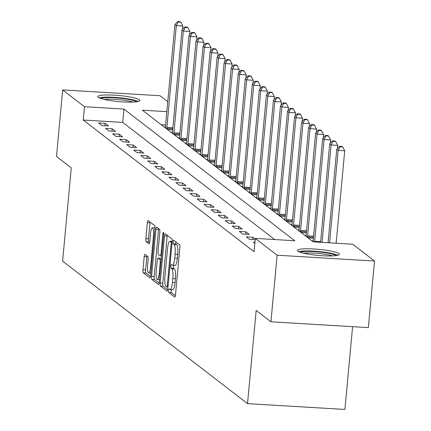 <?xml version="1.0" encoding="UTF-8"?>
<svg xmlns="http://www.w3.org/2000/svg" width="431" height="431" viewBox="0 0 431 431"><rect width="100%" height="100%" fill="white"/><g stroke="black" fill="none" stroke-linecap="round" stroke-linejoin="round"><path stroke-width="0.65" d="M168.613 290.381A1.859 0.409 -86.6 0 0 168.828 292.509L174.7 297.034A2.651 0.582 -86.6 0 0 174.781 297.067A2.651 0.582 -86.6 0 0 175.492 294.842L179.856 247.787A2.651 0.582 -86.6 0 0 179.549 244.743L173.677 240.218A1.859 0.409 -86.6 0 0 173.618 240.196A1.859 0.409 -86.6 0 0 173.122 241.753A1.859 0.409 -86.6 0 0 173.337 243.881L174.097 244.463A8.491 1.864 -86.6 0 1 175.088 254.193L174.727 258.115A8.491 1.864 -86.6 0 1 172.454 265.227A8.491 1.864 -86.6 0 1 172.184 265.119L171.425 264.532A1.859 0.409 -86.6 0 0 171.366 264.51A1.859 0.409 -86.6 0 0 170.865 266.067A1.859 0.409 -86.6 0 0 171.085 268.195L171.845 268.777A8.491 1.864 -86.6 0 1 172.836 278.507L172.47 282.429A8.491 1.864 -86.6 0 1 170.197 289.54A8.491 1.864 -86.6 0 1 169.927 289.433L169.167 288.845A1.859 0.409 -86.6 0 0 169.108 288.824A1.859 0.409 -86.6 0 0 168.613 290.381M171.393 289.616A1.859 0.409 -86.6 0 0 171.242 290.537A1.859 0.409 -86.6 0 0 171.463 292.665L175.379 295.688M175.762 241.829A1.859 0.409 -86.6 0 0 175.756 241.91A1.859 0.409 -86.6 0 0 175.972 244.038L176.732 244.625L174.097 244.463M173.65 265.302A1.859 0.409 -86.6 0 0 173.499 266.223A1.859 0.409 -86.6 0 0 173.715 268.351L174.474 268.939L171.845 268.777M139.353 99.793A21.087 3.039 -174.7 0 1 139.811 100.515A21.087 3.039 -174.7 0 1 120.885 101.791A21.087 3.039 -174.7 0 1 98.29 97.341A21.087 3.039 -174.7 0 1 97.826 96.619A21.087 3.039 -174.7 0 1 116.753 95.337A21.087 3.039 -174.7 0 1 139.353 99.793M338.89 253.6A21.087 3.039 -174.7 0 1 339.353 254.322A21.087 3.039 -174.7 0 1 320.427 255.599A21.087 3.039 -174.7 0 1 297.826 251.149A21.087 3.039 -174.7 0 1 297.363 250.427A21.087 3.039 -174.7 0 1 316.289 249.15A21.087 3.039 -174.7 0 1 338.89 253.6M144.999 254.387A2.651 0.582 -86.6 0 0 144.913 254.355A2.651 0.582 -86.6 0 0 144.202 256.58L142.979 269.779A2.651 0.582 -86.6 0 0 143.291 272.823L149.81 277.844A2.651 0.582 -86.6 0 0 149.891 277.882A2.651 0.582 -86.6 0 0 150.602 275.657L154.971 228.597A2.651 0.582 -86.6 0 0 154.659 225.558L148.14 220.532A2.651 0.582 -86.6 0 0 148.054 220.5A2.651 0.582 -86.6 0 0 147.343 222.725L145.867 238.672A2.651 0.582 -86.6 0 0 146.174 241.71L148.964 243.86A2.651 0.582 -86.6 0 0 149.051 243.898A2.651 0.582 -86.6 0 0 149.762 241.672L150.494 233.764A7.095 1.562 -86.6 0 1 152.396 227.816A7.095 1.562 -86.6 0 1 153.452 236.043L150.575 267.021A7.095 1.562 -86.6 0 1 148.673 272.968A7.095 1.562 -86.6 0 1 147.617 264.742L148.097 259.581A2.651 0.582 -86.6 0 0 147.79 256.542L144.999 254.387M166.835 111.64L142.386 110.18L313.218 241.861L352.703 244.221L374.512 261.035L368.338 327.619L270.943 321.801L256.165 310.412L247.518 403.631L62.614 261.105L71.26 167.885L56.488 156.496L62.662 89.907L160.057 95.725L167.761 101.662M270.943 321.801L277.117 255.217L255.308 238.402L294.793 240.762L123.961 109.081L84.476 106.721L62.662 89.907M274.725 239.561L122.722 122.399L83.237 120.039L254.075 251.72L255.308 238.402M83.237 120.039L84.476 106.721M160.16 283.027A2.651 0.582 -86.6 0 0 160.472 286.065L166.991 291.092A2.651 0.582 -86.6 0 0 167.077 291.124A2.651 0.582 -86.6 0 0 167.788 288.905L172.152 241.845A2.651 0.582 -86.6 0 0 171.84 238.806L165.321 233.78A2.651 0.582 -86.6 0 0 165.24 233.742A2.651 0.582 -86.6 0 0 164.529 235.967L160.16 283.027L162.794 283.183A2.651 0.582 -86.6 0 0 163.107 286.222L167.675 289.745M158.398 284.471L151.879 279.444A2.651 0.582 -86.6 0 1 151.572 276.4L155.936 229.346A2.651 0.582 -86.6 0 1 156.647 227.121A2.651 0.582 -86.6 0 1 156.733 227.159L159.518 229.308A2.651 0.582 -86.6 0 1 159.831 232.347L158.058 251.429A2.651 0.582 -86.6 0 0 158.371 254.473L160.219 255.901A2.651 0.582 -86.6 0 0 160.305 255.933A2.651 0.582 -86.6 0 0 161.016 253.708L162.859 233.839A1.859 0.409 -86.6 0 1 163.354 232.287A1.859 0.409 -86.6 0 1 163.635 234.437L159.195 282.278A2.651 0.582 -86.6 0 1 158.484 284.503A2.651 0.582 -86.6 0 1 158.398 284.471L158.57 284.476M254.942 242.367L253.347 242.27L254.84 243.423M255.249 239.054L252.895 237.239L246.311 236.845L249.689 239.453L255.179 239.776M249.237 234.421L245.859 231.819L239.275 231.425L242.653 234.028L249.237 234.421M242.2 228.996L238.822 226.394L232.239 226L235.617 228.602L242.2 228.996M235.164 223.576L231.786 220.968L225.203 220.575L228.581 223.183L235.164 223.576M228.128 218.151L224.75 215.548L218.167 215.155L221.545 217.757L228.128 218.151M221.092 212.725L217.714 210.123L211.131 209.73L214.509 212.332L221.092 212.725M214.056 207.3L210.678 204.698L204.095 204.305L207.473 206.912L214.056 207.3M207.02 201.88L203.642 199.278L197.059 198.885L200.437 201.487L207.02 201.88M199.984 196.455L196.606 193.853L190.023 193.46L193.4 196.062L199.984 196.455M192.948 191.03L189.57 188.428L182.986 188.035L186.364 190.637L192.948 191.03M185.912 185.61L182.534 183.008L175.95 182.615L179.328 185.217L185.912 185.61M178.876 180.185L175.498 177.583L168.914 177.189L172.292 179.792L178.876 180.185M171.84 174.76L168.462 172.158L161.878 171.764L165.256 174.366L171.84 174.76M164.804 169.34L161.426 166.738L154.842 166.344L158.22 168.947L164.804 169.34M157.768 163.915L154.39 161.313L147.806 160.919L151.184 163.521L157.768 163.915M150.731 158.489L147.354 155.887L140.775 155.494L144.148 158.096L150.731 158.489M143.695 153.07L140.317 150.462L133.739 150.074L137.112 152.676L143.695 153.07M136.659 147.644L133.281 145.042L126.703 144.649L130.076 147.251L136.659 147.644M129.623 142.219L126.245 139.617L119.667 139.224L123.04 141.826L129.623 142.219M122.587 136.799L119.209 134.192L112.631 133.799L116.004 136.406L122.587 136.799M115.551 131.374L112.173 128.772L105.595 128.379L108.968 130.981L115.551 131.374M108.515 125.949L105.137 123.347L98.559 122.954L101.937 125.556L108.515 125.949M165.601 124.958L161.216 124.694M313.148 240.837L312.119 240.778L313.552 241.883M313.407 238.251L308.461 237.96L305.083 235.353L306.112 235.418M306.371 232.832L301.425 232.535L298.047 229.933L299.082 229.992M299.335 227.406L294.389 227.11L291.011 224.508L292.046 224.567M292.299 221.981L287.353 221.685L283.975 219.083L285.01 219.147M285.263 216.561L280.317 216.265L276.939 213.663L277.973 213.722M278.227 211.136L273.281 210.84L269.903 208.238L270.937 208.297M271.196 205.711L266.245 205.415L262.867 202.812L263.901 202.877M264.16 200.291L259.209 199.995L255.831 197.393L256.865 197.452M257.124 194.866L252.173 194.57L248.795 191.967L249.829 192.027M250.088 189.441L245.137 189.144L241.759 186.542L242.793 186.607M243.052 184.021L238.101 183.725L234.723 181.122L235.757 181.182M236.016 178.596L231.064 178.299L227.687 175.697L228.721 175.756M228.98 173.17L224.028 172.874L220.65 170.272L221.685 170.337M221.943 167.751L216.992 167.454L213.614 164.847L214.649 164.911M214.907 162.325L209.956 162.029L206.578 159.427L207.613 159.486M207.871 156.9L202.92 156.604L199.542 154.002L200.577 154.066M200.835 151.475L195.884 151.184L192.506 148.576L193.541 148.641M193.799 146.055L188.848 145.759L185.47 143.157L186.504 143.216M186.763 140.63L181.812 140.334L178.434 137.731L179.468 137.796M179.727 135.205L174.776 134.914L171.398 132.306L172.432 132.371M172.691 129.785L167.74 129.489L164.362 126.886L165.396 126.946M247.518 403.631L344.913 409.45L352.59 326.676M374.512 261.035L277.117 255.217M122.722 122.399L123.961 109.081M252.895 237.239L252.674 239.631M245.859 231.819L245.638 234.205M238.822 226.394L238.602 228.78M231.786 220.968L231.566 223.36M224.75 215.548L224.529 217.935M217.714 210.123L217.493 212.51M210.678 204.698L210.457 207.09M203.642 199.278L203.421 201.665M196.606 193.853L196.385 196.24M189.57 188.428L189.349 190.82M182.534 183.008L182.313 185.395M175.498 177.583L175.277 179.969M168.462 172.158L168.241 174.55M161.426 166.738L161.205 169.124M154.39 161.313L154.169 163.699M147.354 155.887L147.133 158.274M140.317 150.462L140.097 152.854M133.281 145.042L133.06 147.429M126.245 139.617L126.024 142.004M119.209 134.192L118.988 136.584M112.173 128.772L111.952 131.159M105.137 123.347L104.916 125.733M170.197 289.54L172.831 289.697A8.491 1.864 -86.6 0 0 175.105 282.585L172.47 282.429M174.474 268.939A8.491 1.864 -86.6 0 1 175.465 278.663L175.105 282.585M172.454 265.227L175.083 265.388A8.491 1.864 -86.6 0 0 177.362 258.271L174.727 258.115M176.732 244.625A8.491 1.864 -86.6 0 1 177.723 254.349L177.362 258.271M167.271 235.283A2.651 0.582 -86.6 0 0 167.158 236.123L162.794 283.183M166.722 286.96A1.859 0.409 -86.6 0 0 166.781 286.987A1.859 0.409 -86.6 0 0 167.282 285.43L171.112 244.124A1.859 0.409 -86.6 0 0 170.897 241.996L170.094 241.376A8.491 1.864 -86.6 0 0 169.825 241.268A8.491 1.864 -86.6 0 0 167.551 248.38L164.928 276.616A8.491 1.864 -86.6 0 0 165.924 286.346L166.722 286.96M159.082 283.124L154.513 279.6L151.879 279.444M158.678 228.656A2.651 0.582 -86.6 0 0 158.57 229.502L154.201 276.562A2.651 0.582 -86.6 0 0 154.513 279.6M156.221 271.234A7.095 1.562 -86.6 0 0 157.277 279.46A7.095 1.562 -86.6 0 0 159.179 273.513L160.192 262.598A2.651 0.582 -86.6 0 0 159.879 259.559L158.032 258.131A2.651 0.582 -86.6 0 0 157.945 258.099A2.651 0.582 -86.6 0 0 157.234 260.319L156.221 271.234M160.494 258.277A2.651 0.582 -86.6 0 1 160.58 258.255A2.651 0.582 -86.6 0 1 160.661 258.288L161.372 258.832M150.09 222.035A2.651 0.582 -86.6 0 0 149.977 222.881L148.496 238.828A2.651 0.582 -86.6 0 0 148.808 241.866L149.649 242.513M146.949 255.89A2.651 0.582 -86.6 0 0 146.836 256.736L145.613 269.935A2.651 0.582 -86.6 0 0 145.92 272.979L150.489 276.503M336.148 243.229L344.725 150.785L338.146 150.392L336.74 149.309L328.072 242.75M329.57 242.836L338.146 150.392L340.021 146.723L342.65 146.879L342.09 146.448L339.456 146.292L340.021 146.723M336.74 149.309L339.456 146.292M342.65 146.879L344.725 150.785M337.392 148.582L337.688 145.366L331.11 144.972L329.704 143.884L320.572 242.303M322.07 242.389L331.11 144.972L332.985 141.298L335.614 141.46L335.054 141.023L332.42 140.867L332.985 141.298M329.704 143.884L332.42 140.867M335.614 141.46L337.688 145.366M330.356 143.162L330.652 139.94L324.074 139.547L322.668 138.464L313.229 240.207A2.705 0.593 93.4 0 1 313.095 241.166L313.035 241.484M314.592 241.942A2.705 0.593 93.4 0 1 314.635 241.29L324.074 139.547L325.949 135.878L328.578 136.034L328.018 135.598L325.383 135.442L325.949 135.878M322.668 138.464L325.383 135.442M328.578 136.034L330.652 139.94M323.32 137.737L323.616 134.515L317.038 134.122L315.632 133.039L306.193 234.782A2.705 0.593 93.4 0 1 306.058 235.746L305.999 236.059M307.545 237.249L307.545 236.894A2.705 0.593 93.4 0 1 307.599 235.865L317.038 134.122L318.913 130.453L321.542 130.609L320.982 130.178L318.347 130.022L318.913 130.453M315.632 133.039L318.347 130.022M321.542 130.609L323.616 134.515M316.284 132.312L316.58 129.095L310.002 128.702L308.596 127.614L299.157 229.357A2.705 0.593 93.4 0 1 299.022 230.321L298.963 230.639M300.509 231.83L300.509 231.469A2.705 0.593 93.4 0 1 300.563 230.445L310.002 128.702L311.877 125.028L314.506 125.189L313.946 124.753L311.311 124.597L311.877 125.028M308.596 127.614L311.311 124.597M314.506 125.189L316.58 129.095M300.412 252.329A18.247 2.629 -174.7 0 1 323.756 252.501A18.247 2.629 -174.7 0 1 336.008 255.631M332.538 255.917A16.895 2.435 5.3 0 0 323.218 253.983A16.895 2.435 5.3 0 0 303.769 253.245M337.834 255.287A20.947 3.022 5.3 0 0 324.581 252.205A20.947 3.022 5.3 0 0 298.678 251.65M100.87 98.521A18.247 2.629 -174.7 0 1 118.665 98.058A18.247 2.629 -174.7 0 1 136.39 101.759A18.247 2.629 -174.7 0 1 136.471 101.824M133.001 102.104A16.895 2.435 5.3 0 0 104.227 99.437M138.297 101.474A20.947 3.022 5.3 0 0 118.902 97.686A20.947 3.022 5.3 0 0 99.141 97.842M309.248 126.892L309.544 123.67L302.966 123.277L301.56 122.194L292.121 223.937A2.705 0.593 93.4 0 1 291.986 224.896L291.927 225.214M293.473 226.404L293.473 226.043A2.705 0.593 93.4 0 1 293.527 225.02L302.966 123.277L304.841 119.608L307.47 119.764L306.91 119.328L304.275 119.171L304.841 119.608M301.56 122.194L304.275 119.171M307.47 119.764L309.544 123.67M302.212 121.467L302.508 118.245L295.93 117.852L294.524 116.769L285.085 218.512A2.705 0.593 93.4 0 1 284.95 219.476L284.891 219.788M286.437 220.979L286.437 220.624A2.705 0.593 93.4 0 1 286.491 219.594L295.93 117.852L297.805 114.183L300.434 114.339L299.874 113.908L297.239 113.752L297.805 114.183M294.524 116.769L297.239 113.752M300.434 114.339L302.508 118.245M295.176 116.041L295.472 112.825L288.894 112.432L287.488 111.343L278.049 213.086A2.705 0.593 93.4 0 1 277.914 214.051L277.855 214.369M279.401 215.559L279.401 215.198A2.705 0.593 93.4 0 1 279.455 214.175L288.894 112.432L290.769 108.757L293.398 108.919L292.838 108.483L290.203 108.326L290.769 108.757M287.488 111.343L290.203 108.326M293.398 108.919L295.472 112.825M288.14 110.622L288.436 107.4L281.858 107.007L280.452 105.924L271.013 207.667A2.705 0.593 93.4 0 1 270.878 208.626L270.819 208.943M272.365 210.134L272.37 209.773A2.705 0.593 93.4 0 1 272.419 208.749L281.858 107.007L283.733 103.338L286.362 103.494L285.801 103.057L283.167 102.901L283.733 103.338M280.452 105.924L283.167 102.901M286.362 103.494L288.436 107.4M281.104 105.196L281.405 101.975L274.822 101.581L273.416 100.498L263.977 202.241A2.705 0.593 93.4 0 1 263.842 203.206L263.783 203.518M265.329 204.709L265.334 204.353A2.705 0.593 93.4 0 1 265.383 203.324L274.822 101.581L276.697 97.912L279.326 98.069L278.765 97.638L276.131 97.481L276.697 97.912M273.416 100.498L276.131 97.481M279.326 98.069L281.405 101.975M274.068 99.771L274.369 96.555L267.786 96.161L266.38 95.073L256.941 196.816A2.705 0.593 93.4 0 1 256.806 197.781L256.747 198.098M258.293 199.289L258.298 198.928A2.705 0.593 93.4 0 1 258.347 197.904L267.786 96.161L269.661 92.487L272.29 92.649L271.729 92.212L269.095 92.056L269.661 92.487M266.38 95.073L269.095 92.056M272.29 92.649L274.369 96.555M267.031 94.351L267.333 91.13L260.75 90.736L259.343 89.653L249.905 191.396A2.705 0.593 93.4 0 1 249.77 192.355L249.711 192.673M251.257 193.864L251.262 193.503A2.705 0.593 93.4 0 1 251.311 192.479L260.75 90.736L262.624 87.067L265.254 87.224L264.693 86.787L262.059 86.631L262.624 87.067M259.343 89.653L262.059 86.631M265.254 87.224L267.333 91.13M259.995 88.926L260.297 85.704L253.714 85.311L252.307 84.228L242.868 185.971A2.705 0.593 93.4 0 1 242.734 186.935L242.675 187.248M244.221 188.439L244.226 188.083A2.705 0.593 93.4 0 1 244.275 187.054L253.714 85.311L255.588 81.642L258.217 81.798L257.657 81.367L255.023 81.206L255.588 81.642M252.307 84.228L255.023 81.206M258.217 81.798L260.297 85.704M252.959 83.501L253.261 80.279L246.677 79.891L245.271 78.803L235.832 180.546A2.705 0.593 93.4 0 1 235.698 181.51L235.638 181.828M237.185 183.019L237.19 182.658A2.705 0.593 93.4 0 1 237.239 181.634L246.677 79.891L248.552 76.217L251.181 76.379L250.621 75.942L247.987 75.786L248.552 76.217M245.271 78.803L247.987 75.786M251.181 76.379L253.261 80.279M245.923 78.076L246.225 74.859L239.641 74.466L238.235 73.383L228.796 175.126A2.705 0.593 93.4 0 1 228.662 176.085L228.602 176.403M230.149 177.594L230.154 177.233A2.705 0.593 93.4 0 1 230.202 176.209L239.641 74.466L241.516 70.797L244.145 70.953L243.585 70.517L240.951 70.361L241.516 70.797M238.235 73.383L240.951 70.361M244.145 70.953L246.225 74.859M238.887 72.656L239.189 69.434L232.605 69.041L231.199 67.958L221.76 169.701A2.705 0.593 93.4 0 1 221.626 170.665L221.566 170.978M223.113 172.168L223.118 171.813A2.705 0.593 93.4 0 1 223.166 170.784L232.605 69.041L234.48 65.372L237.109 65.528L236.549 65.097L233.914 64.936L234.48 65.372M231.199 67.958L233.914 64.936M237.109 65.528L239.189 69.434M231.851 67.231L232.153 64.009L225.569 63.616L224.163 62.533L214.724 164.276A2.705 0.593 93.4 0 1 214.59 165.24L214.53 165.552M216.076 166.749L216.082 166.388A2.705 0.593 93.4 0 1 216.13 165.364L225.569 63.616L227.444 59.947L230.073 60.103L229.513 59.672L226.878 59.516L227.444 59.947M224.163 62.533L226.878 59.516M230.073 60.103L232.153 64.009M224.815 61.805L225.117 58.589L218.533 58.196L217.127 57.107L207.688 158.856A2.705 0.593 93.4 0 1 207.553 159.815L207.494 160.133M209.04 161.323L209.046 160.962A2.705 0.593 93.4 0 1 209.094 159.939L218.533 58.196L220.408 54.527L223.042 54.683L222.477 54.247L219.842 54.09L220.408 54.527M217.127 57.107L219.842 54.09M223.042 54.683L225.117 58.589M217.779 56.386L218.081 53.164L211.497 52.771L210.091 51.688L200.652 153.431A2.705 0.593 93.4 0 1 200.517 154.395L200.458 154.707M202.004 155.898L202.01 155.543A2.705 0.593 93.4 0 1 202.058 154.513L211.497 52.771L213.372 49.102L216.006 49.258L215.441 48.827L212.806 48.665L213.372 49.102M210.091 51.688L212.806 48.665M216.006 49.258L218.081 53.164M210.743 50.96L211.045 47.739L204.461 47.345L203.055 46.262L193.616 148.005A2.705 0.593 93.4 0 1 193.481 148.97L193.422 149.282M194.968 150.478L194.974 150.117A2.705 0.593 93.4 0 1 195.022 149.094L204.461 47.345L206.336 43.676L208.97 43.833L208.405 43.402L205.77 43.245L206.336 43.676M203.055 46.262L205.77 43.245M208.97 43.833L211.045 47.739M203.707 45.535L204.008 42.319L197.425 41.926L196.019 40.837L186.58 142.58A2.705 0.593 93.4 0 1 186.445 143.545L186.386 143.862M187.932 145.053L187.938 144.692A2.705 0.593 93.4 0 1 187.986 143.668L197.425 41.926L199.3 38.257L201.934 38.413L201.369 37.976L198.739 37.82L199.3 38.257M196.019 40.837L198.739 37.82M201.934 38.413L204.008 42.319M196.671 40.115L196.972 36.894L190.389 36.5L188.983 35.417L179.544 137.16A2.705 0.593 93.4 0 1 179.415 138.125L179.35 138.437M180.896 139.628L180.901 139.272A2.705 0.593 93.4 0 1 180.95 138.243L190.389 36.5L192.264 32.831L194.898 32.988L194.333 32.557L191.703 32.395L192.264 32.831M188.983 35.417L191.703 32.395M194.898 32.988L196.972 36.894M189.635 34.69L189.936 31.468L183.353 31.075L181.947 29.992L172.508 131.735A2.705 0.593 93.4 0 1 172.378 132.7L172.314 133.012M173.86 134.208L173.865 133.847A2.705 0.593 93.4 0 1 173.914 132.818L183.353 31.075L185.228 27.406L187.862 27.562L187.296 27.131L184.667 26.975L185.228 27.406M181.947 29.992L184.667 26.975M187.862 27.562L189.936 31.468M182.599 29.265L182.9 26.049L176.317 25.655L174.911 24.567L165.472 126.31A2.705 0.593 93.4 0 1 165.342 127.274L165.278 127.592M166.824 128.783L166.829 128.422A2.705 0.593 93.4 0 1 166.878 127.398L176.317 25.655L178.192 21.986L180.826 22.143L180.26 21.706L177.631 21.55L178.192 21.986M174.911 24.567L177.631 21.55M180.826 22.143L182.9 26.049M171.463 292.665L168.828 292.509M175.972 244.038L173.337 243.881M173.715 268.351L171.085 268.195M175.465 278.663L172.836 278.507M177.723 254.349L175.088 254.193M167.158 236.123L164.529 235.967M163.107 286.222L160.472 286.065M166.781 286.987L167.955 287.057L166.845 286.971M168.106 285.478L167.282 285.43M171.937 244.172L171.112 244.124M172.131 242.071L170.897 241.996M172.179 241.5L170.094 241.376M154.201 276.562L151.572 276.4M158.57 229.502L155.936 229.346M161.636 255.982L160.391 255.912M161.84 253.762L161.016 253.708M163.667 233.888L162.859 233.839M160.003 273.561L159.179 273.513M161.016 262.646L160.192 262.598M161.296 259.645L159.879 259.559M160.661 258.288L158.032 258.131M151.4 267.069L150.575 267.021M154.276 236.091L153.452 236.043M148.808 241.866L146.174 241.71M148.496 238.828L145.867 238.672M149.977 222.881L147.343 222.725M145.92 272.979L143.291 272.823M145.613 269.935L142.979 269.779M146.836 256.736L144.202 256.58M320.632 241.651L314.635 241.29M313.504 237.249L307.545 236.894M313.596 236.226L307.599 235.865M306.468 231.824L300.509 231.469M306.56 230.8L300.563 230.445M299.432 226.399L293.473 226.043M299.523 225.381L293.527 225.02M292.396 220.979L286.437 220.624M292.487 219.955L286.491 219.594M285.36 215.554L279.401 215.198M285.451 214.53L279.455 214.175M278.324 210.129L272.37 209.773M278.415 209.105L272.419 208.749M271.288 204.709L265.334 204.353M271.379 203.685L265.383 203.324M264.251 199.284L258.298 198.928M264.343 198.26L258.347 197.904M257.215 193.858L251.262 193.503M257.307 192.835L251.311 192.479M250.179 188.439L244.226 188.083M250.271 187.415L244.275 187.054M243.143 183.013L237.19 182.658M243.24 181.99L237.239 181.634M236.107 177.588L230.154 177.233M236.204 176.565L230.202 176.209M229.071 172.168L223.118 171.813M229.168 171.145L223.166 170.784M222.035 166.743L216.082 166.388M222.132 165.72L216.13 165.364M214.999 161.318L209.046 160.962M215.096 160.294L209.094 159.939M207.963 155.898L202.01 155.543M208.06 154.874L202.058 154.513M200.927 150.473L194.974 150.117M201.024 149.449L195.022 149.094M193.891 145.048L187.938 144.692M193.988 144.024L187.986 143.668M186.855 139.628L180.901 139.272M186.952 138.604L180.95 138.243M179.819 134.203L173.865 133.847M179.916 133.179L173.914 132.818M172.783 128.777L166.829 128.422M172.879 127.754L166.878 127.398M172.184 241.408L169.825 241.268M161.63 256.014L160.305 255.933M159.443 279.59L157.277 279.46M160.58 258.255L157.945 258.099M150.839 273.098L148.673 272.968M155.009 227.972L152.396 227.816"/></g></svg>
